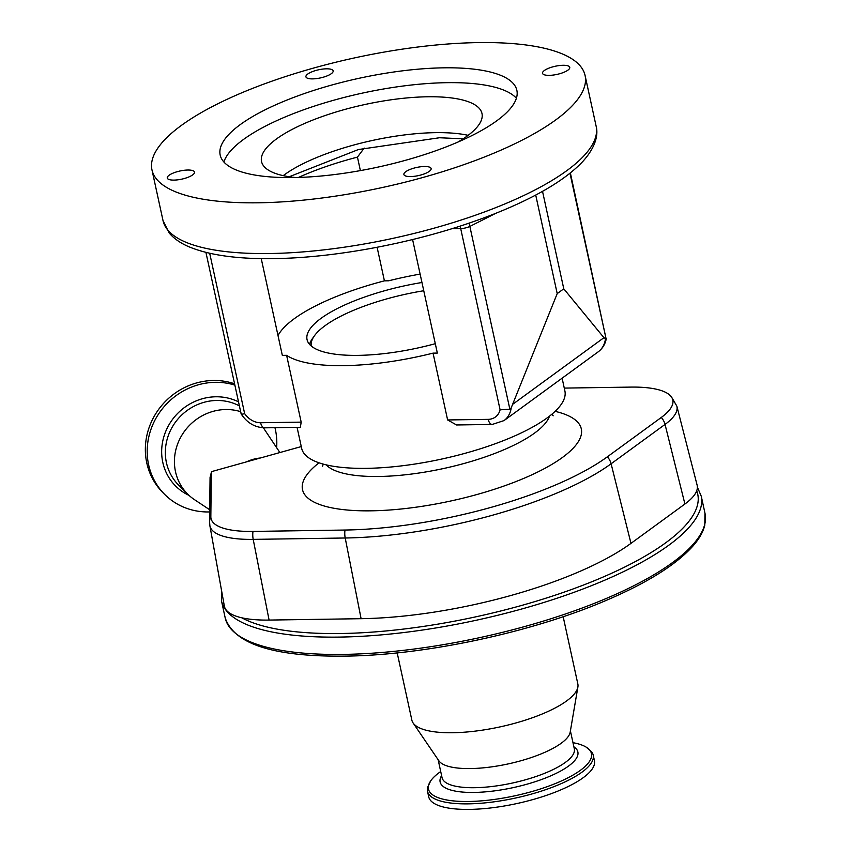 <?xml version="1.0" encoding="UTF-8"?>
<svg xmlns="http://www.w3.org/2000/svg" width="852" height="852" viewBox="0 0 852 852"><rect width="100%" height="100%" fill="white"/><g stroke="black" fill="none" stroke-linecap="round" stroke-linejoin="round"><path stroke-width="1.28" d="M234.566 383.794A66.893 62.675 134.9 0 0 196.567 382.942A66.893 62.675 134.9 0 0 148.291 430.047A66.893 62.675 134.9 0 0 162.934 492.669L164.766 494.501A66.893 62.675 134.9 0 0 209.688 511.935M276.634 447.683A66.893 62.675 134.9 0 0 274.951 427.672M234.854 385.115A66.893 62.675 134.9 0 0 198.399 384.774A66.893 62.675 134.9 0 0 150.133 431.879A66.893 62.675 134.9 0 0 164.766 494.501M279.882 452.54L264.471 429.461A50.428 47.254 134.9 0 0 263.311 427.81M240.647 411.676A50.428 47.254 134.9 0 0 213.043 411.378A50.428 47.254 134.9 0 0 176.641 446.895A50.428 47.254 134.9 0 0 187.685 494.107A50.428 47.254 134.9 0 0 194.48 499.655L209.709 509.773M260.318 458.003A39.82 37.307 134.9 0 0 253.332 459.292A39.82 37.307 134.9 0 0 246.611 461.827M239.945 617.349A92.676 27.711 167.7 0 1 227.154 611.097A92.676 27.711 167.7 0 1 224.342 606.038L209.89 525.78A89.684 26.817 167.7 0 0 212.617 530.679A89.684 26.817 167.7 0 0 253.204 539.38L269.094 620.075A92.676 27.711 167.7 0 1 241.798 617.796L239.945 617.349M564.269 388.097L630.821 387.096A87.042 26.029 167.7 0 1 669.118 394.551A87.042 26.029 167.7 0 1 670.226 395.53A87.042 26.029 167.7 0 1 661.28 417.459L607.348 456.81A195.875 58.575 167.7 0 1 344.996 530.04L252.991 531.424A87.042 26.029 167.7 0 1 210.838 516.727L211.317 472.445L211.871 471.529L301.267 446.576M423.753 290.745A103.518 30.96 -12.3 0 0 314.388 335.848A103.518 30.96 -12.3 0 0 311.278 346.04M314.388 335.848L312.407 338.617A106.17 31.748 -12.3 0 0 309.532 344.336M440.718 771.529A83.411 24.942 -12.3 0 0 430.675 780.911L427.651 787.28A84.806 25.358 -12.3 0 0 427.502 791.274L428.705 796.822A84.806 25.358 -12.3 0 0 469.59 809.4A84.806 25.358 -12.3 0 0 555.174 792.179A84.806 25.358 -12.3 0 0 594.43 760.687L593.216 755.149A84.806 25.358 -12.3 0 0 591.416 751.571L586.027 747.044A83.411 24.942 -12.3 0 0 572.981 742.688M427.502 791.274A84.806 25.358 -12.3 0 0 468.376 803.862A84.806 25.358 -12.3 0 0 553.97 786.63A84.806 25.358 -12.3 0 0 593.216 755.149M430.675 780.911A83.411 24.942 -12.3 0 0 468.664 801.487A83.411 24.942 -12.3 0 0 562.98 780.24A83.411 24.942 -12.3 0 0 586.027 747.044M397.192 652.888L411.857 720.132A84.944 25.4 -12.3 0 0 413.103 722.975L438.876 760.793A67.691 20.246 -12.3 0 0 470.506 768.568A67.691 20.246 -12.3 0 0 570.19 732.156L577.88 687.042A84.944 25.4 -12.3 0 0 577.837 683.943L563.172 616.699M413.103 722.975A84.944 25.4 -12.3 0 0 452.795 732.731A84.944 25.4 -12.3 0 0 577.88 687.042M241.798 617.796A242.511 72.516 -12.3 0 0 340.747 633.515A242.511 72.516 -12.3 0 0 590.393 582.321A242.511 72.516 -12.3 0 0 696.702 490.827A92.676 27.711 167.7 0 1 684.912 504.011L630.981 543.363A201.498 60.258 167.7 0 1 361.099 618.69L269.094 620.075M293.365 177.557A151.826 45.401 -12.3 0 0 446.597 146.725A151.826 45.401 -12.3 0 0 516.866 90.355A151.826 45.401 -12.3 0 0 443.679 67.83A151.826 45.401 -12.3 0 0 290.447 98.672A151.826 45.401 -12.3 0 0 220.178 155.043A151.826 45.401 -12.3 0 0 293.365 177.557M516.397 98.236A151.826 45.401 -12.3 0 0 446.917 82.676A151.826 45.401 -12.3 0 0 223.895 162.008M478.238 42.6A221.637 66.275 -12.3 0 0 254.556 87.618A221.637 66.275 -12.3 0 0 151.975 169.91A221.637 66.275 -12.3 0 0 258.806 202.787A221.637 66.275 -12.3 0 0 482.498 157.769A221.637 66.275 -12.3 0 0 585.079 75.477A221.637 66.275 -12.3 0 0 478.238 42.6M295.325 177.525A112.815 33.739 167.7 0 1 261.543 161.571A112.815 33.739 167.7 0 1 313.749 119.695A112.815 33.739 167.7 0 1 427.608 96.777A112.815 33.739 167.7 0 1 481.987 113.508A112.815 33.739 167.7 0 1 457.907 142.082M312.652 78.885A13.93 4.164 -12.3 0 0 326.71 76.052A13.93 4.164 -12.3 0 0 333.164 70.886A13.93 4.164 -12.3 0 0 326.444 68.82A13.93 4.164 -12.3 0 0 312.375 71.643A13.93 4.164 -12.3 0 0 305.932 76.818A13.93 4.164 -12.3 0 0 312.652 78.885M549.252 75.359A13.93 4.164 -12.3 0 0 563.321 72.526A13.93 4.164 -12.3 0 0 569.764 67.351A13.93 4.164 -12.3 0 0 563.044 65.284A13.93 4.164 -12.3 0 0 548.986 68.117A13.93 4.164 -12.3 0 0 542.532 73.293A13.93 4.164 -12.3 0 0 549.252 75.359M410.611 176.577A13.93 4.164 -12.3 0 0 424.669 173.744A13.93 4.164 -12.3 0 0 431.123 168.568A13.93 4.164 -12.3 0 0 424.402 166.502A13.93 4.164 -12.3 0 0 410.334 169.335A13.93 4.164 -12.3 0 0 403.891 174.511A13.93 4.164 -12.3 0 0 410.611 176.577M174 180.102A13.93 4.164 -12.3 0 0 188.068 177.269A13.93 4.164 -12.3 0 0 194.512 172.093A13.93 4.164 -12.3 0 0 187.802 170.027A13.93 4.164 -12.3 0 0 173.733 172.86A13.93 4.164 -12.3 0 0 167.28 178.036A13.93 4.164 -12.3 0 0 174 180.102M297.071 427.342L301.661 448.365A134.712 40.278 -12.3 0 0 366.594 468.344A134.712 40.278 -12.3 0 0 502.542 440.985A134.712 40.278 -12.3 0 0 564.897 390.972L562.107 378.182M209.688 253.268L244.652 413.635A18.584 14.686 -126.1 0 0 260.605 422.741L301.182 422.134L286.613 355.316A134.712 40.278 -12.3 0 0 344.197 365.646A134.712 40.278 -12.3 0 0 433.05 353.133L447.62 419.951L488.207 419.354A7.966 4.26 89.1 0 0 492.264 424.434L456.565 424.967L447.62 419.951M301.182 422.134L300.362 427.299L264.663 427.832C254.833 427.48 246.995 422.837 241.148 413.923L205.918 252.373M420.121 274.099A134.712 40.278 -12.3 0 0 388.714 280.787L384.422 280.851A138.024 41.279 -12.3 0 0 278.008 335.539M421.953 282.502A106.266 31.78 -12.3 0 0 307.05 339.597A106.266 31.78 -12.3 0 0 358.277 355.369A106.266 31.78 -12.3 0 0 435.297 343.686M412.592 239.55L437.342 353.069L433.05 353.133M286.613 355.316L282.332 355.38L261.234 258.603M364.209 148.088L357.446 157.119L360.385 170.602M377.106 247.282L384.422 280.851M488.207 419.354A18.584 14.686 -126.1 0 0 500.092 409.823L509.858 409.194L511.211 407.842L557.208 293.61L563.779 288.817L603.94 337.69L606.113 338.926L569.977 173.222M500.092 409.823L460.165 226.1M244.652 413.635C241.68 414.455 240.605 414.306 241.425 413.188M570.361 172.913L606.113 338.926M535.716 195.044L557.208 293.61M542.522 191.327L563.779 288.817M469.132 223.117L509.858 409.194M661.28 417.459A13.27 10.48 53.9 0 1 665.039 424.424A89.684 26.817 167.7 0 0 676.85 406.148L697.117 485.129A92.676 27.711 167.7 0 1 697.032 489.762L696.702 490.827M211.424 472.051L210.061 477.461L211.871 471.529M238.507 401.846A53.229 49.874 134.9 0 0 202.414 398.736A53.229 49.874 134.9 0 0 162.157 444.563A53.229 49.874 134.9 0 0 189.016 495.385M239.391 405.903A50.428 47.254 134.9 0 0 203.969 402.325A50.428 47.254 134.9 0 0 167.567 437.843A50.428 47.254 134.9 0 0 178.6 485.054L187.685 494.107M319.042 462.817A142.667 42.664 -12.3 0 0 306.741 496.993A142.667 42.664 -12.3 0 0 477.195 494.448A142.667 42.664 -12.3 0 0 577.07 421.538A142.667 42.664 -12.3 0 0 555.099 411.346M326.124 464.841A116.128 34.73 -12.3 0 0 326.497 465.224A116.128 34.73 -12.3 0 0 444.659 468.28A116.128 34.73 -12.3 0 0 549.508 416.138M441.613 775.639A70.482 21.076 -12.3 0 0 474.106 792.435A70.482 21.076 -12.3 0 0 553.15 774.777A70.482 21.076 -12.3 0 0 573.875 746.799M438.141 759.718L442.05 777.663A67.691 20.246 -12.3 0 0 474.681 787.706A67.691 20.246 -12.3 0 0 542.99 773.957A67.691 20.246 -12.3 0 0 574.323 748.823L570.403 730.878M704.955 513.16L704.785 525.205C703.113 532.021 699.173 538.965 692.942 546.047C675.732 565.217 645.784 583.78 603.099 601.714C528.794 633.132 423.476 655.326 344.932 656.125C273.833 656.903 233.917 644.112 225.173 617.764A245.525 73.421 -12.3 0 0 225.216 617.977A245.525 73.421 -12.3 0 0 343.569 654.4A245.525 73.421 -12.3 0 0 591.363 604.526A245.525 73.421 -12.3 0 0 705.009 513.373L701.228 496.045A245.525 73.421 -12.3 0 1 701.271 496.258L697.383 487.142M225.216 617.977L221.445 600.66A245.525 73.421 -12.3 0 0 221.488 600.873A245.525 73.421 -12.3 0 0 339.788 637.083A245.525 73.421 -12.3 0 0 587.284 587.326A245.525 73.421 -12.3 0 0 701.271 496.258M596.134 126.213C598.2 133.775 596.538 146.107 583.066 161.177C570.733 174.447 551.862 187.312 526.461 199.762C510.05 207.813 491.721 215.332 471.497 222.308C409.45 243.874 333.26 257.89 273.929 258.603C237.857 259.146 209.709 255.28 189.495 247.005C180.869 243.438 174.106 238.773 169.197 233.001L163.03 220.647A221.637 66.275 -12.3 0 0 269.871 253.523A221.637 66.275 -12.3 0 0 493.553 208.506A221.637 66.275 -12.3 0 0 596.134 126.213L585.079 75.477M283.215 175.64A112.815 33.739 167.7 0 1 435.425 132.656A112.815 33.739 167.7 0 1 468.131 135.33M495.864 213.277L469.995 226.355A7.966 2.386 -12.3 0 1 460.57 228.581L451.869 228.719M260.605 422.741A7.966 4.26 89.1 0 0 264.663 427.832M511.211 407.842A26.54 20.97 53.9 0 1 504.022 420.59L598.232 351.812A26.54 20.97 -126.1 0 0 605.431 339.075M513.117 403.997L603.94 337.69M357.446 157.119A138.024 41.279 -12.3 0 0 298.488 177.44M630.981 543.363L611.108 463.776L665.039 424.424L684.912 504.011M361.099 618.69L345.209 537.995A198.516 59.363 167.7 0 0 611.108 463.776A13.27 10.48 -126.1 0 0 607.348 456.81M252.991 531.424A13.27 7.093 -90.9 0 0 253.204 539.38L345.209 537.995A13.27 7.093 -90.9 0 1 344.996 530.04M210.061 477.461L209.581 521.967A13.27 12.631 0.6 0 1 210.838 516.727M553.182 415.829L551.851 414.242M676.85 406.148L671.152 396.372L669.118 394.551M221.488 600.873L221.435 589.872M163.03 220.647L151.975 169.91M289.201 176.758L358.394 149.547L439.494 137.747L463.158 138.823M504.022 420.59L492.264 424.434M598.232 351.812C602.641 348.468 605.346 343.984 606.336 338.35M209.581 521.967L209.89 525.78M322.599 466.182L323.206 464.095"/></g></svg>
